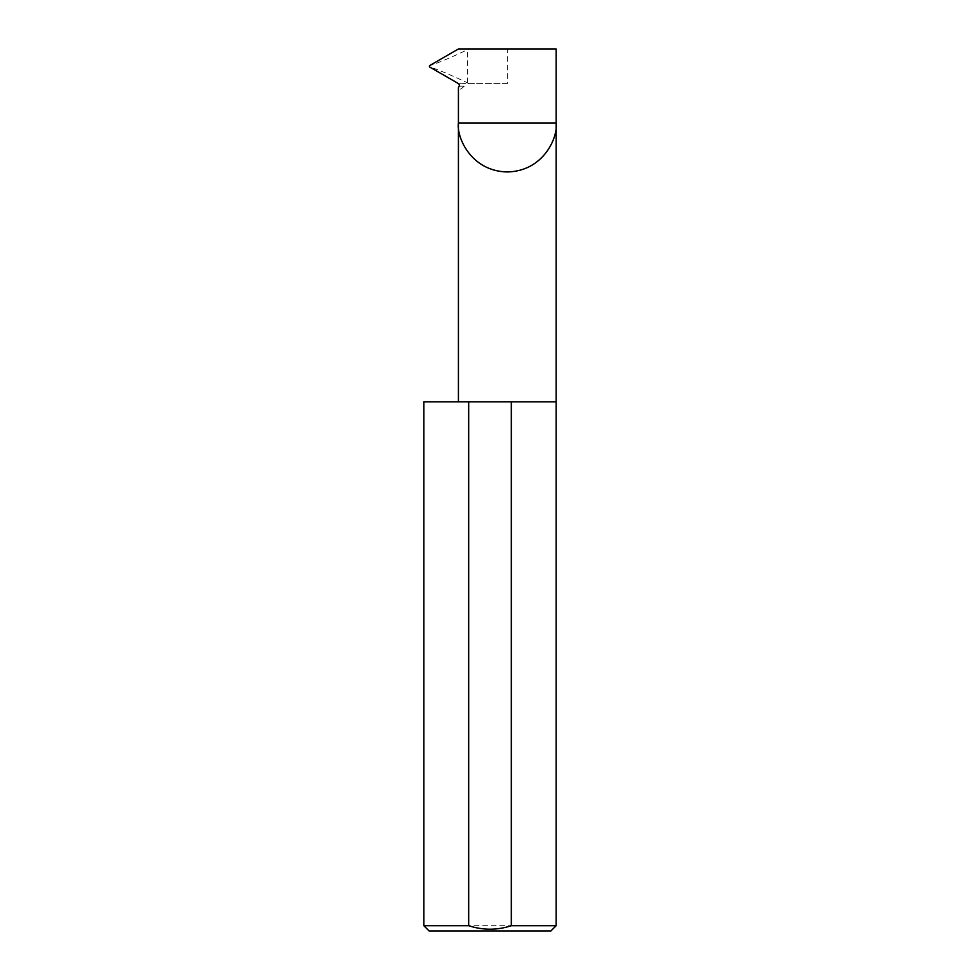 <?xml version="1.0" encoding="UTF-8"?>
<svg xmlns="http://www.w3.org/2000/svg" width="980" height="980" viewBox="0 0 980 980"><rect width="100%" height="100%" fill="white"/><g stroke="black" fill="none" stroke-linecap="round" stroke-linejoin="round"><path stroke-width="0.73" stroke-dasharray="4.9 3.68" d="M459.314 86.167L464.214 86.167L464.63 85.26L463.111 83.741L458.677 83.741M556.15 401.8L423.85 401.8M556.15 925.708L423.85 925.708M507.285 83.606L462.646 83.606L507.285 83.606L507.285 49L458.383 49M556.15 49L507.285 49M468.808 83.606L467.387 82.785C451.609 75.301 439.065 70.009 429.755 66.897L429.13 66.285L429.755 65.684C439.065 62.573 451.609 57.269 467.387 49.796L468.771 49M429.142 931L550.858 931M464.214 86.167C460.392 89.964 458.456 90.454 458.42 87.637M467.387 82.785L467.387 49.796"/><path stroke-width="1.47" d="M458.42 401.8L458.42 123.088L556.15 123.088L556.15 49L458.383 49L429.485 65.684L429.485 66.897L458.677 83.741L459.559 85.26L458.42 87.637L458.42 123.088C456.46 137.384 471.123 171.28 507.285 171.953C543.459 171.28 558.11 137.384 556.15 123.088L556.15 925.708L550.858 931L429.142 931L423.85 925.708L468.685 925.708C482.944 930.363 497.154 930.363 511.315 925.708L556.15 925.708M511.315 925.708L511.315 401.8L556.15 401.8M423.85 925.708L423.85 401.8L468.685 401.8L468.685 925.708M511.315 401.8L468.685 401.8"/></g></svg>
